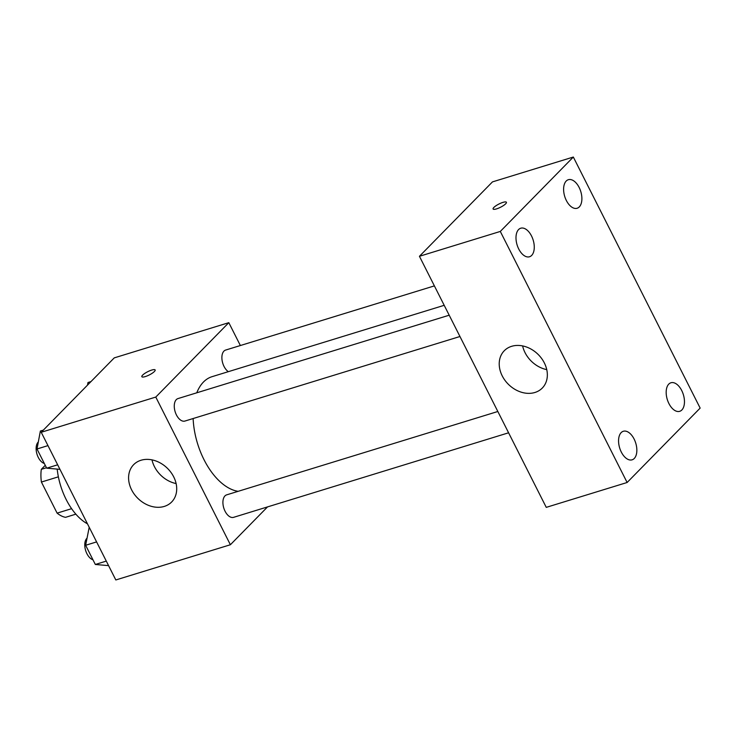 <?xml version="1.0" encoding="UTF-8"?>
<svg xmlns="http://www.w3.org/2000/svg" width="737" height="737" viewBox="0 0 737 737"><rect width="100%" height="100%" fill="white"/><g stroke="black" fill="none" stroke-linecap="round" stroke-linejoin="round"><path stroke-width="1.11" d="M71.6 508.677L57.108 513.127L41.41 482.044A33.008 18.554 72.9 0 1 41.318 469.331L45.252 465.323M57.108 513.127A33.008 18.554 72.9 0 0 65.565 517.328L75.856 514.159M58.37 476.83L41.41 482.044M46.477 467.746L41.318 469.331M57.2 469.156A51.148 28.743 72.9 0 0 87.463 523.832M267.522 506.909L230.386 544.744L115.82 579.964L41.226 432.278L114.253 357.878L228.811 322.668L240.363 345.533M444.199 305.311L212.063 376.671A59.669 33.533 72.9 0 0 196.779 392.803M193.131 418.533A59.669 33.533 72.9 0 0 238.134 491.33M230.386 544.744L155.783 397.068L228.811 322.668M449.192 315.206L178.013 398.57A11.764 6.615 72.9 0 0 175.148 411.762A11.764 6.615 72.9 0 0 184.923 421.057L459.952 336.505M434.388 285.882L225.623 350.066A11.764 6.615 72.9 0 0 222.021 359.822A11.764 6.615 72.9 0 0 228.341 371.669M508.594 432.794L233.565 517.346A11.764 6.615 -107.1 0 1 224.37 509.682A11.764 6.615 -107.1 0 1 224.96 495.918A11.764 6.615 -107.1 0 1 226.655 494.859L497.834 411.495M155.783 397.068L41.226 432.278M164.305 506.411A26.633 21.078 44.5 0 1 134.364 494.315A26.633 21.078 44.5 0 1 133.637 464.678A26.633 21.078 44.5 0 1 167.41 468.299A26.633 21.078 44.5 0 1 171.657 501.998A26.633 21.078 44.5 0 1 164.305 506.411M141.836 376.699A7.462 1.796 153.2 0 1 142.6 375.151A7.462 1.796 153.2 0 1 149.749 370.775A7.462 1.796 153.2 0 1 155.148 369.965A7.462 1.796 153.2 0 1 149.307 374.93A7.462 1.796 153.2 0 1 141.836 376.69A7.462 1.796 153.2 0 1 142.6 375.142A7.462 1.796 153.2 0 1 149.74 370.785A7.462 1.796 153.2 0 1 155.157 369.974M176.125 483.564A26.633 21.078 44.5 0 1 151.988 459.87M546.255 507.36L419.436 256.292L492.463 181.892L573.331 157.036L700.15 408.095L627.123 482.495L546.255 507.36M627.123 482.495L500.303 231.436L573.331 157.036M500.303 231.436L419.436 256.292M493.854 207.438A7.462 1.796 153.2 0 1 501.003 203.08A7.462 1.796 153.2 0 1 506.411 202.27A7.462 1.796 153.2 0 1 500.561 207.235A7.462 1.796 153.2 0 1 493.099 208.995A7.462 1.796 153.2 0 1 493.854 207.438M544.339 362.917A26.633 21.078 44.5 0 1 542.285 388.058A26.633 21.078 44.5 0 1 508.512 384.438A26.633 21.078 44.5 0 1 504.274 350.738A26.633 21.078 44.5 0 1 544.339 362.917M518.737 249.005A14.933 8.393 72.9 0 0 529.516 256.762A14.933 8.393 72.9 0 0 531.663 255.426A14.933 8.393 72.9 0 0 532.418 237.95A14.933 8.393 72.9 0 0 520.746 228.212A14.933 8.393 72.9 0 0 518.737 249.005M621.309 452.067A14.933 8.393 72.9 0 0 632.097 459.824A14.933 8.393 72.9 0 0 634.244 458.488A14.933 8.393 72.9 0 0 634.999 441.012A14.933 8.393 72.9 0 0 623.318 431.274A14.933 8.393 72.9 0 0 621.309 452.067M668.92 403.563A14.933 8.393 72.9 0 0 679.707 411.32A14.933 8.393 72.9 0 0 681.854 409.984A14.933 8.393 72.9 0 0 682.609 392.499A14.933 8.393 72.9 0 0 670.928 382.77A14.933 8.393 72.9 0 0 668.92 403.563M566.348 200.492A14.933 8.393 72.9 0 0 577.135 208.258A14.933 8.393 72.9 0 0 579.282 206.913A14.933 8.393 72.9 0 0 580.037 189.437A14.933 8.393 72.9 0 0 568.356 179.708A14.933 8.393 72.9 0 0 566.348 200.492M546.753 369.624A26.633 21.078 44.5 0 1 522.616 345.929M493.099 208.995A7.462 1.796 153.2 0 1 493.854 207.447A7.462 1.796 153.2 0 1 501.003 203.09A7.462 1.796 153.2 0 1 506.411 202.27M108.579 565.629L95.331 564.468L85.639 545.279L89.205 527.259M106.294 561.097L95.331 564.468M96.602 541.907L85.639 545.279M86.966 538.24A11.764 6.615 72.9 0 0 85.492 549.986A11.764 6.615 72.9 0 0 92.963 559.779M59.946 469.34L46.689 468.17L37.007 448.99L40.369 431.025L43.354 430.113M57.652 464.807L46.689 468.17M47.96 445.618L37.007 448.99M38.324 441.951A11.764 6.615 72.9 0 0 36.85 453.697A11.764 6.615 72.9 0 0 44.331 463.49M87.491 385.138L87.989 382.521L90.964 381.6"/></g></svg>
